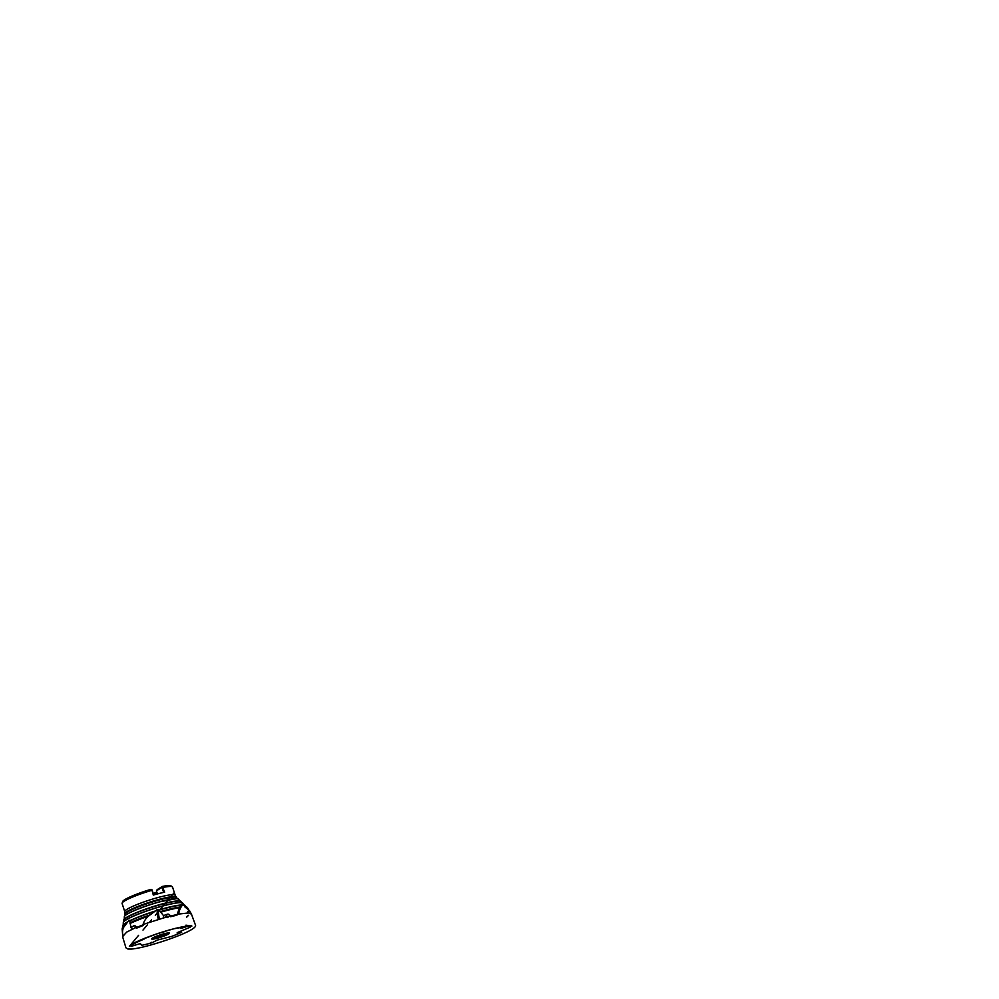 <?xml version="1.0" encoding="UTF-8"?>
<svg xmlns="http://www.w3.org/2000/svg" width="999" height="999" viewBox="0 0 999 999"><rect width="100%" height="100%" fill="white"/><g stroke="black" fill="none" stroke-linecap="round" stroke-linejoin="round"><path stroke-width="1.5" d="M189.623 913.361L191.171 914.035L189.598 910.751L184.665 906.692M136.913 927.022L126.673 932.092L122.59 936.675L125.949 947.826L127.86 949L131.206 949.05C143.519 948.488 182.23 935.876 192.17 929.182C194.817 927.534 195.929 926.198 195.492 925.186L191.446 914.11L188.499 912.949L177.148 914.235L176.948 915.209A36.014 4.583 162 0 0 170.642 916.72L170.005 915.409C169.355 914.347 168.456 913.96 167.308 914.235L163.499 915.596L158.654 909.602A17.383 8.029 -114.9 0 0 159.515 918.893M167.37 917.594L169.718 915.996L170.642 916.72M142.82 925.661L142.932 924.937A36.026 4.583 162 0 0 136.339 927.596L136.601 928.158A36.014 4.583 162 0 1 142.82 925.661L144.518 924L169.718 915.996A2.285 0.724 -29.1 0 0 169.905 915.746A2.285 0.724 -29.1 0 0 170.005 915.409M142.932 924.937C143.868 921.428 145.717 918.481 148.501 916.108L157.367 909.465L158.654 909.602M132.979 929.02L130.969 927.434L129.658 920.429M123.164 935.701L122.827 935.264C122.19 932.079 122.527 929.332 123.864 927.01L129.046 920.204A18.294 9.416 56.3 0 1 129.683 920.579M187.163 907.479A34.116 4.346 162 0 0 187 907.229A34.116 4.346 162 0 0 185.29 906.742L182.867 904.619A17.383 17.333 -141.9 0 0 178.721 913.923M176.948 915.209L179.533 907.691L182.03 904.182L182.867 904.619M188.948 925.848L190.422 926.148A31.481 4.008 162 0 1 190.185 927.209L177.422 932.554M177.26 933.278L177.685 934.015L180.719 932.716A31.481 4.008 162 0 0 181.081 932.542L181.681 932.254L180.382 931.318M151.436 942.344L151.436 942.944A31.481 4.008 162 0 0 151.923 942.819L157.193 940.109L171.478 936.463A31.481 4.008 162 0 0 177.685 934.015L178.034 933.653M131.955 945.529L131.281 946.265A31.481 4.008 162 0 0 131.393 946.29L140.335 943.58L141.858 945.279A31.481 4.008 162 0 0 147.827 943.905L151.149 942.844M130.707 945.204A31.481 4.008 162 0 0 130.707 945.903L132.093 945.641M167.32 916.632A0.799 0.624 65.7 0 0 166.845 916.208L163.549 917.881L163.499 915.596M156.88 938.348A9.378 1.199 162 0 0 166.021 935.276A9.378 1.199 162 0 0 169.355 933.004A9.378 1.199 162 0 0 164.248 933.703A9.378 1.199 162 0 0 151.673 938.748A9.378 1.199 162 0 0 156.88 938.348M152.672 937.961A8.454 1.074 162 0 0 156.955 937.249A8.454 1.074 162 0 0 168.094 932.954M153.559 894.192A12.413 1.586 162 0 0 157.018 892.606M157.442 893.93L156.443 890.846L157.13 889.697L162.3 886.45A25.537 3.247 -18 0 1 170.792 885.751A25.537 3.247 -18 0 1 170.979 885.851M122.652 901.56A25.537 3.247 -18 0 1 122.74 901.36A25.537 3.247 -18 0 1 150.961 889.347L151.848 889.572L153.297 895.092A26.523 3.372 -18 0 1 159.303 893.443A26.523 3.372 -18 0 1 164.648 892.194L162.3 886.45M159.028 910.114A32.867 4.183 162 0 1 167.008 907.904A32.867 4.183 162 0 1 181.231 905.194L181.431 904.932A32.867 4.183 -18 0 0 166.92 907.666A32.867 4.183 -18 0 0 158.916 909.889M189.847 925.786L188.724 926.348L190.422 926.148M131.706 944.517L143.606 939.285M131.281 946.265L132.405 945.703M181.681 932.254L177.185 932.666M188.761 925.948L180.794 928.471L180.394 927.259M179.82 927.384L180.794 928.471M165.909 931.006L163.786 931.642M158.441 933.341L163.936 931.942M141.858 939.497L143.918 939.247M160.527 911.687A34.116 4.346 162 0 1 168.144 909.59A34.116 4.346 162 0 1 179.882 907.117L163.998 910.576A33.904 4.321 -18 0 1 179.957 907.005M122.265 928.571A34.116 4.346 162 0 1 122.253 928.271A34.116 4.346 162 0 1 124.363 926.098L124.95 925.636M187.362 913.311C187.238 912.149 187.687 911.3 188.724 910.776M149.525 915.184A34.116 4.346 162 0 0 129.957 922.976L130.02 922.839A33.904 4.321 -18 0 1 142.82 917.457A33.904 4.321 -18 0 1 149.937 914.922M136.339 927.596L135.989 926.86C135.452 925.798 134.74 925.449 133.841 925.823L130.969 927.434M171.428 886.238A25.799 3.284 162 0 0 165.809 886.2A25.799 3.284 162 0 0 162.2 886.862M156.806 891.957A13.287 1.686 -18 0 1 153.334 893.493M151.611 889.572A25.799 3.284 162 0 0 127.035 898.8A25.799 3.284 162 0 0 122.502 902.134M151.848 889.572L153.809 894.942M163.636 892.419L161.988 887.349L156.443 890.846M135.127 927.197L135.789 926.972A0.799 0.724 -95.8 0 1 136.089 927.072M176.761 898.138A27.298 3.472 162 0 0 176.823 897.926A27.298 3.472 162 0 0 161.588 899.375A27.298 3.472 162 0 0 135.652 908.016A27.298 3.472 162 0 0 125.012 914.759A27.298 3.472 162 0 0 125.2 914.897M181.031 902.247A30.082 3.834 162 0 0 181.081 902.035A30.082 3.834 162 0 0 164.298 903.645A30.082 3.834 162 0 0 135.714 913.161A30.082 3.834 162 0 0 123.988 920.591A30.082 3.834 162 0 0 124.151 920.716M154.208 911.6A32.867 4.183 162 0 0 129.808 921.003M127.048 922.452A32.867 4.183 162 0 0 122.964 926.423A32.867 4.183 162 0 0 123.114 926.548M185.29 906.343A32.867 4.183 162 0 0 185.339 906.155A32.867 4.183 162 0 0 183.304 905.144M135.19 927.771L135.852 927.484M167.158 914.285A2.285 1.036 -109.2 0 0 167.133 914.31A2.285 1.036 -109.2 0 0 166.845 916.208M123.826 920.254A30.07 3.834 -18 0 1 123.764 919.867A30.07 3.834 -18 0 1 164.223 903.408A30.07 3.834 -18 0 1 180.844 901.323A30.07 3.834 -18 0 1 181.006 901.672M161.626 906.218L165.31 905.244C172.889 903.321 178.147 902.459 181.094 902.634L182.755 903.158A31.331 3.984 162 0 0 165.434 905.331A31.331 3.984 162 0 0 123.302 922.477C124.338 919.867 131.756 916.595 142.183 912.537A31.119 3.959 -18 0 1 161.626 906.218A31.119 3.959 -18 0 1 165.31 905.244A31.119 3.959 -18 0 1 182.043 902.834M123.676 921.802A31.119 3.959 -18 0 1 142.183 912.537M159.253 901.872L176.91 898.601L178.509 899.088A28.546 3.634 162 0 0 162.737 901.061A28.546 3.634 162 0 0 124.338 916.682C125.399 914.21 132.105 911.313 141.546 907.616A28.334 3.609 -18 0 1 159.253 901.872A28.334 3.609 -18 0 1 162.612 900.973A28.334 3.609 -18 0 1 177.847 898.788M124.688 916.058A28.334 3.609 -18 0 1 141.546 907.616M124.875 914.435A27.285 3.472 -18 0 1 124.813 914.085A27.285 3.472 -18 0 1 161.513 899.137A27.285 3.472 -18 0 1 176.598 897.252A27.285 3.472 -18 0 1 176.748 897.577M163.112 887.449A26.523 3.372 162 0 1 172.54 887.062L175.212 895.266A26.523 3.372 162 0 0 160.414 896.89A26.523 3.372 162 0 0 124.763 911.65L124.9 913.598A27.06 3.447 162 0 0 124.9 913.823M151.761 890.346A26.523 3.372 162 0 0 122.09 903.458L124.763 911.65M176.361 897.102A27.06 3.447 162 0 0 176.236 896.915A27.06 3.447 162 0 0 161.289 898.788A27.06 3.447 162 0 0 124.9 913.598L125.212 915.633M179.533 907.691A34.428 4.383 162 0 0 168.444 910.077A34.428 4.383 162 0 0 160.939 912.137M177.035 914.547A36.026 4.583 162 0 0 171.116 915.958A36.026 4.583 162 0 0 170.379 916.145M122.79 926.061A32.867 4.183 -18 0 1 122.727 925.661A32.867 4.183 -18 0 1 127.26 922.052M129.708 920.778A32.867 4.183 -18 0 1 154.695 911.188M177.735 914.122A18.294 18.257 38.1 0 1 181.456 904.894M181.343 927.06L181.743 928.283M183.204 904.907A32.867 4.183 -18 0 1 185.09 905.394A32.867 4.183 -18 0 1 185.265 905.768M160.377 911.612A33.904 4.321 -18 0 1 163.998 910.576M185.115 906.667L187.475 907.691A34.428 4.383 162 0 0 185.814 907.192M185.19 906.68A33.904 4.321 -18 0 1 186.239 906.88M123.864 927.01A34.428 4.383 162 0 0 122.14 928.92L124.588 925.848M122.827 935.264A36.026 4.583 162 0 0 122.677 936.013A36.026 4.583 162 0 0 122.815 936.225M122.665 927.534A33.904 4.321 -18 0 1 124.525 925.898M158.329 919.267A18.294 8.454 65.1 0 1 157.367 909.465M166.209 916.295A1.149 0.849 -169 0 1 167.183 916.67M148.501 916.108A34.428 4.383 162 0 0 130.02 923.526M170.792 885.751L171.154 885.988A25.574 3.259 162 0 0 171.104 885.938A25.574 3.259 162 0 0 162.288 886.5M151.036 889.372A25.574 3.259 162 0 0 122.602 901.697A25.574 3.259 162 0 0 122.59 901.772L122.74 901.36M133.841 925.823A2.285 1.211 -117.9 0 1 135.789 926.972M189.598 910.751A2.285 2.285 -66.1 0 0 187.612 912.874M190.709 912.636L189.748 913.273M186.501 916.82L188.549 915.309L186.551 917.307M124.338 916.682L124.176 921.403M123.302 922.477L123.139 927.172M182.755 903.158L185.627 906.867M178.509 899.088L181.406 902.809M175.212 895.266L177.185 898.75M130.969 944.754L130.857 944.842C137.55 940.484 157.892 932.866 173.676 928.82L191.521 925.648L175.087 928.408L159.44 932.954L140.971 939.797L129.733 945.991L138.586 935.339L129.37 946.365L141.821 939.522L157.08 933.79C169.081 929.744 181.656 926.572 187.962 926.011L191.87 926.061L185.951 925.161M142.994 930.094L147.452 924.749M149.613 922.152L151.548 919.829L149.6 922.152M155.307 915.309L158.079 912M159.84 909.877L174.313 892.519M169.518 898.263L168.381 899.637M164.46 904.332L163.586 905.381M157.218 913.024L156.456 913.923M144.006 928.845L147.427 924.737M191.296 914.035L187.475 907.691M122.777 936.3L122.14 928.92M130.007 922.839L142.82 917.457M172.54 887.062L171.066 885.963L165.809 886.2M122.09 903.458L122.652 901.697L127.035 898.8"/></g></svg>
